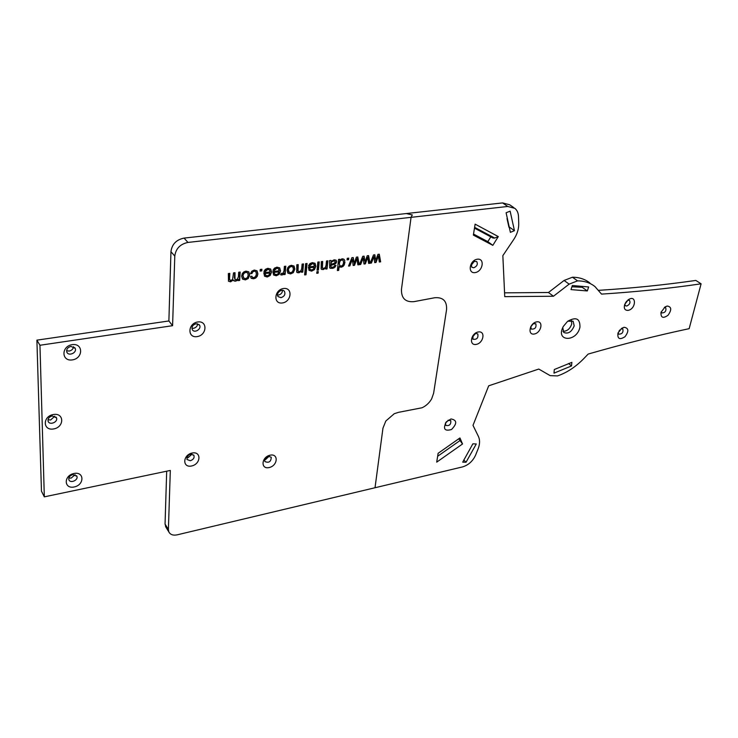 <?xml version="1.0" encoding="UTF-8"?>
<svg xmlns="http://www.w3.org/2000/svg" width="738" height="738" viewBox="0 0 738 738"><rect width="100%" height="100%" fill="white"/><g stroke="black" fill="none" stroke-linecap="round" stroke-linejoin="round"><path stroke-width="1.11" d="M513.814 207.618L509.709 204.795L502.606 202.913L507.744 206.465L514.856 208.337C517.107 210.21 518.316 212.876 518.482 216.335L518.74 223.439C518.851 228.9 517.19 234.232 513.759 239.453L502.846 255.643L504.746 296.648L553.454 296.242L548.463 292.497L564.081 280.468L569.146 284.139L577.55 280.864C584.487 280.892 590.308 282.82 595.022 286.639L601.535 294.111C636.221 291.879 669.412 288.447 701.1 283.816L695.823 280.431C664.864 284.886 632.475 288.189 598.666 290.338M502.606 202.913L184.048 238.097C176.317 239.693 171.954 244.223 170.948 251.676L168.882 320.965L172.591 325.689L174.786 256.104C175.801 248.614 180.201 244.057 187.969 242.433L184.048 238.097M507.744 206.465L411.057 217.341L412.302 214.933L406.223 213.559L412.302 214.933L411.057 217.341L401.472 289.278C401.204 298.244 405.383 302.368 413.99 301.648L434.737 297.737C443.114 297.091 447.053 301.086 446.555 309.711L433.612 393.299L431.629 398.889C429.322 402.883 426.13 405.845 422.062 407.763L398.538 412.33L394.24 413.723L385.799 421.047L382.957 428.16L375.024 487.744L177.102 534.856C173.098 535.64 170.349 534.672 168.854 531.95L168.393 529.497L170.321 470.438L44.326 496.849L39.953 345.264L172.591 325.689M504.571 292.838L548.463 292.497M589.92 283.014C585.197 279.195 579.376 277.267 572.457 277.22L564.081 280.468M582.402 286.796L582.236 287.294L571.922 286.787M508.934 227.249L507.015 218.531M562.946 331.334C567.116 331.325 570.04 328.862 571.729 323.954L571.452 320.458M472.329 337.229L475.53 333.511M530.696 326.943L533.445 323.53M474.488 261.058L471.084 265.422M445.401 423.261L448.455 420.153M625.344 303.05L626.746 301.122M618.933 331.168L619.865 329.932M490.807 236.852L487.836 241.63L492.827 245.348L498.298 236.584L475.124 224.149L473.362 235.09L492.827 245.348M473.519 234.075L487.836 241.63M701.1 283.816L689.154 328.668C657.447 335.393 623.785 343.853 588.158 354.065L583.998 358.4C575.889 366.768 567.052 372.616 557.485 375.928L550.151 375.624L538.768 369.055L488.704 385.808L472.993 425.365L478.418 436.426C480.06 439.977 479.94 444.156 478.076 448.953L475.567 455.189C472.781 461.241 468.381 465.161 462.348 466.96L375.024 487.744L382.957 428.16L385.799 421.047L394.24 413.723L398.538 412.33L422.062 407.763C426.13 405.845 429.322 402.883 431.629 398.889L433.612 393.299L446.555 309.711C447.053 301.086 443.114 297.091 434.737 297.737L413.99 301.648C405.383 302.368 401.204 298.244 401.472 289.278L411.057 217.341L187.969 242.433M466.029 462.246L476.278 443.972L472.874 443.824L462.708 462.145L466.029 462.246L463.778 459.968M582.236 287.294L587.319 290.947L571.009 289.6L572.337 285.514L588.638 286.962L587.319 290.947M569.146 284.139L553.454 296.242M571.526 365.937L571.867 362.367L554.312 369.517L554.007 373.142L571.526 365.937L568.537 363.52M514.451 230.69L510.382 232.341L506.102 212.756L510.133 211.151L514.451 230.69L509.368 227.073M628.112 310.366C624.745 310.458 623.619 308.456 624.735 304.351L628.222 299.812C636.626 293.89 636.387 308.936 628.112 310.366M624.108 327.285C628.758 328.059 629.044 331.214 624.966 336.749C619.588 340.098 617.263 338.853 617.992 333.022L621.839 328.226L624.108 327.285M450.983 418.963C457.099 420.042 457.274 423.557 451.518 429.516C444.488 431.453 442.754 428.889 446.333 421.832L450.983 418.963M475.124 272.59C482.873 271.556 485.152 258.097 477.329 259.213C469.488 260.237 467.302 273.807 475.124 272.59M436.702 462.154L438.132 453.28L459.949 437.957L462.532 443.972L436.702 462.154M667.226 306.03C671.571 306.759 671.848 309.822 668.056 315.237C663.028 318.742 660.685 317.764 661.008 312.312L665.113 306.879L667.226 306.03M536.683 321.869C543.768 320.606 541.323 332.829 534.303 334.01C527.218 335.366 529.589 323.05 536.683 321.869M478.298 331.98C485.807 330.642 483.621 343.161 476.176 344.415C468.667 345.845 470.77 333.225 478.298 331.98M579.948 327.155C580.142 318.493 576.009 316.565 567.559 321.362L563.352 326.399C554.828 341.823 576.812 342.58 579.948 327.155M567.753 321.205L573.103 321.242L574.201 325.845C571.646 332.017 568.159 334.213 563.758 332.441L562.753 327.598M473.796 334.535L475.881 333.428L477.8 333.954C478.455 338.041 476.803 339.794 472.864 339.212L473.076 335.366M533.02 323.742L535.825 323.742C536.544 327.607 535.013 329.379 531.231 329.056L530.807 326.482M664.311 307.451L665.694 307.681C666.451 311.058 665.132 312.811 661.728 312.93L661.174 311.823M498.298 236.584L494.737 238.06L492.984 238.005M458.759 438.796L462.532 443.972M448.021 420.319L450.798 420.623C451.084 424.553 449.387 426.149 445.706 425.392L445.558 422.828M624.782 304.231L625.381 305.744L626.746 306.039C629.689 304.591 630.612 302.709 629.505 300.384L627.697 300.209M621.175 328.696L622.817 328.936C623.518 332.432 622.125 334.166 618.656 334.13L618.103 332.755M473.704 267.774C477.043 266.335 478.04 264.241 476.693 261.51C472.477 261.04 470.844 262.949 471.803 267.248L473.704 267.774M72.204 344.655C83.311 342.949 83.431 358.271 72.416 359.886C61.337 361.721 61.023 346.26 72.204 344.655M74.021 473.473C84.464 471.324 84.566 484.903 74.206 486.969C63.791 489.239 63.505 475.549 74.021 473.473M53.357 414.516C64.298 412.542 64.547 427.044 53.699 428.935C42.786 431.038 42.352 416.407 53.357 414.516M197.775 321.971C207.784 320.458 207.074 335.163 197.147 336.602C187.157 338.244 187.72 323.401 197.775 321.971M191.594 465.982C182.175 468.049 182.664 454.912 192.148 453.031C201.585 451.066 200.957 464.091 191.594 465.982M270.126 455.18C278.863 453.289 277.792 465.752 269.13 467.56C260.413 469.553 261.363 456.997 270.126 455.18M282.396 302.958C291.685 301.704 292.931 287.174 283.558 288.512C274.139 289.757 273.032 304.416 282.396 302.958M375.633 260.708L377.921 254.379L379.277 254.204L380.642 261.842L379.304 262.018L378.4 255.948L376.029 262.451L374.701 262.627L373.908 256.695L371.417 263.06L370.153 263.226L373.502 254.951L374.849 254.776L375.504 259.389M354.12 263.521L356.38 257.138L357.764 256.962L359.24 264.665L357.884 264.85L356.897 258.724L354.544 265.283L353.188 265.468L352.303 259.481L349.84 265.911L348.548 266.077L351.869 257.719L353.253 257.544L353.963 262.193M332.515 267.257L333.954 266.732L334.748 265.449L336.048 265.459L334.037 267.894L332.211 268.411L329.701 267.903L329.526 260.588L330.938 260.403L331.113 261.372L334.166 259.813L336.122 260.2L336.648 261.778L335.495 263.78L330.809 265.505L331.03 266.99L332.515 267.257M316.768 273.318L316.916 271.732L318.281 271.556L318.133 273.134L316.768 273.318M312.239 263.752L309.932 265.708L308.521 265.708L309.951 263.595L312.349 262.608L315.071 263.346L315.827 266.307L314.471 269.638L311.639 271.132L309.074 270.366L308.373 266.999L314.434 266.206L313.862 264.25L311.906 263.429L309.609 265.385L308.659 265.394M245.957 271.114L248.817 271.87L249.721 274.979L248.171 278.586L245.403 279.868L242.571 279.121L241.63 276.141L242.295 273.53L243.835 271.898L245.957 271.114M284.019 270.708L284.37 266.372L285.781 266.197L285.117 274.444L283.844 274.61L283.945 273.364L282.027 275.034L280.615 274.776L281.206 273.42L283.069 273.198L284.019 270.708M260.127 271.086L260.237 269.471L261.879 269.259L261.769 270.874L260.127 271.086M254.223 271.215L252.756 271.907L251.926 273.577L250.505 273.586L251.852 271.169L254.278 270.043L257.036 270.809L257.876 273.881L257.258 276.307L255.763 278.005L253.688 278.779L251.455 278.392L250.45 276.593L251.87 276.187L252.507 277.359L253.715 277.626L255.542 276.63L256.39 274.112L255.892 271.75L253.909 270.883L252.442 271.584L251.612 273.254L250.597 273.254M337.377 270.569L338.53 259.435L339.784 259.269L339.674 260.293L342.017 258.807L343.696 259.112L344.766 260.44L344.342 264.813L343.004 266.473L341.187 267.23L339.129 266.409L338.705 270.385L337.377 270.569M291.326 265.302L294.047 266.049L294.84 269.102L293.281 272.654L290.606 273.899L287.912 273.161L287.073 270.228L287.765 267.663L289.278 266.058L291.326 265.302M238.439 276.602L238.706 272.23L240.173 272.045L239.666 280.44L238.356 280.615L238.42 279.434L235.708 281.15L234.149 280.975L233.346 280.006L230.57 281.833L228.476 281.215L228.346 273.558L229.822 273.374L229.527 278.687L230.09 280.44L232.525 279.767L233.522 272.894L235.007 272.709L234.961 279.554L237.276 279.407L238.439 276.602M267.756 269.471L265.394 271.473L263.918 271.483L265.366 269.324L267.848 268.309L270.708 269.056L271.556 272.064L270.219 275.449L267.294 276.981L264.601 276.215L263.789 272.783L270.099 271.971L269.462 269.97L267.433 269.149L265.08 271.141L264.056 271.15M276.796 268.309L274.453 270.293L272.986 270.311L274.435 268.162L276.888 267.147L279.72 267.894L280.551 270.892L279.213 274.268L276.307 275.791L273.641 275.025L272.857 271.612L279.112 270.8L278.494 268.807L276.473 267.986L274.13 269.979L273.125 269.979M301.713 268.586L302.11 264.103L303.502 263.927L302.774 272.119L301.528 272.276L301.63 271.114L298.908 272.811L296.694 272.147L296.814 264.776L298.217 264.601L298.023 271.187L299.305 271.566L300.883 270.809L301.713 268.586M304.646 274.933L305.652 263.651L307.036 263.466L306.021 274.748L304.646 274.933M317.063 270.228L317.829 262.082L319.203 261.907L318.429 270.053L317.063 270.228M326.048 265.412L326.491 260.975L327.847 260.8L327.045 268.918L325.827 269.075L325.938 267.922L323.253 269.591L321.104 268.936L321.307 261.639L322.681 261.464L322.423 268.005L323.659 268.364L325.209 267.617L326.048 265.412M347.072 259.868L347.238 258.318L348.76 258.115L348.594 259.675L347.072 259.868M364.932 262.11L367.21 255.754L368.576 255.579L369.996 263.245L368.649 263.429L367.699 257.331L365.338 263.863L364 264.038L363.161 258.079L360.679 264.481L359.406 264.647L362.745 256.326L364.111 256.151L364.784 260.782M168.393 529.497L165.054 524.063L166.151 527.55M165.054 524.063L166.687 471.195M39.953 345.264L36.9 340.144L41.457 491.167L44.326 496.849M36.9 340.144L168.882 320.965M47.998 419.738L50.608 419.996L54.815 416.167M66.586 350.744L69.169 351.067C71.761 350.467 73.21 349.009 73.514 346.703M68.837 478.012L71.143 478.104L75.128 474.682M282.488 290.329C282.368 292.811 281.03 294.388 278.484 295.052L277.543 295.062M264.684 459.663L265.56 459.571L269.195 456.176M186.751 457.689L188.19 457.643L192 454.119M191.935 328.253L193.504 328.318C196.059 327.681 197.433 326.168 197.636 323.779M363.816 256.187L364.443 260.477M360.679 264.481L359.554 264.278M363.161 258.079L360.338 264.167M365.338 263.863L363.945 263.697M367.109 259.029L364.996 263.558M367.699 257.331L366.768 258.724M369.996 263.245L368.594 263.079M368.29 255.616L369.646 262.94M348.594 259.675L347.109 259.518M348.382 258.171L348.253 259.37M322.312 261.51L321.897 267.341M321.943 269.508L321.131 268.973M323.253 269.591L321.611 269.195M325.938 267.922L322.921 269.278M327.045 268.918L325.855 268.715M327.478 260.846L326.713 268.604M318.429 270.053L317.091 269.868M318.834 261.953L318.096 269.739M306.021 274.748L304.674 274.564M306.676 263.512L305.698 274.425M297.857 264.647L297.506 270.532M297.562 272.719L296.685 272.147M298.908 272.811L297.239 272.405M301.63 271.114L298.576 272.488M302.774 272.119L301.556 271.916M303.143 263.973L302.451 271.796M276.381 274.647L278.069 273.78L278.946 271.962L273.946 272.248L274.684 274.066L276.381 274.647M274.259 272.571L274.684 274.066M278.946 271.962L273.946 272.248M278.494 268.807L276.473 267.986M276.307 275.791L273.521 274.85M279.213 274.268L275.984 275.468M280.551 270.892L278.899 273.946M279.536 267.756L280.237 270.569M267.359 275.827L269.066 274.96L269.933 273.134L264.896 273.429L265.643 275.246L267.359 275.827M265.219 273.752L265.643 275.246M269.933 273.134L264.896 273.429M269.462 269.97L267.433 269.149M267.294 276.981L264.472 276.03M270.219 275.449L266.971 276.658M271.556 272.064L269.905 275.126M270.523 268.927L271.233 271.741M234.961 279.554L234.684 278.18M234.675 272.746L234.38 277.848M229.5 273.411L229.297 279.573M230.57 281.833L228.42 281.141M233.346 280.006L230.265 281.492M234.149 280.975L233.549 280.44M235.708 281.15L233.845 280.643M237.276 280.569L235.404 280.818M238.42 279.434L236.972 280.237M239.666 280.44L238.374 280.237M239.841 272.082L239.361 280.108M290.707 272.756L292.516 271.741L293.401 269.296L292.912 267.018L290.901 266.132L289.093 267.147L288.207 269.656L288.715 271.87L290.707 272.756M292.912 267.018L291.233 266.455L289.425 267.47L288.207 269.656M288.53 269.97L289.038 272.193M290.606 273.899L287.774 272.977M293.281 272.654L290.283 273.586M294.84 269.102L292.958 272.331M293.825 265.892L294.517 268.789M341.768 259.951L340.2 260.874L339.351 263.198L339.72 265.542L341.177 266.114L342.746 265.182L343.594 262.756L343.198 260.523L341.436 259.638L339.858 260.569L339.01 262.885L339.738 265.56M342.838 260.191L341.436 259.638M338.705 270.385L337.414 270.2M339.129 266.409L338.373 270.08M339.95 267.091L339.268 266.584M341.187 267.23L339.609 266.778M343.004 266.473L340.855 266.916M344.342 264.813L342.663 266.16M344.969 262.58L344 264.508M344.766 260.44L344.628 262.267M344.286 259.601L344.425 260.136M339.674 260.293L339.406 259.315M255.892 271.75L253.909 270.883M251.455 278.392L250.929 277.866M253.688 278.779L251.141 278.06M255.763 278.005L253.374 278.447M257.258 276.307L255.449 277.673M257.876 273.881L256.944 275.975M256.852 270.671L257.562 273.558M261.769 270.874L260.145 270.717M261.538 269.305L261.455 270.551M282.027 275.034L280.689 274.61M282.958 274.637L281.713 274.711M283.945 273.364L282.636 274.315M285.117 274.444L283.881 274.241M285.431 266.243L284.794 274.121M245.477 278.696L247.341 277.663L248.217 275.173L247.654 272.848L245.579 271.953L243.715 272.995L242.839 275.551L243.411 277.811L245.477 278.696M247.654 272.848L245.883 272.285L244.02 273.328L242.839 275.551M243.143 275.874L243.724 278.134M245.403 279.868L242.378 278.872M248.171 278.586L245.099 279.536M249.721 274.979L247.857 278.254M248.669 271.759L249.407 274.647M311.722 269.997L313.373 269.149L314.25 267.359L309.388 267.626L309.766 269.102L311.722 269.997M309.711 267.949L310.098 269.425M314.25 267.359L309.388 267.626M313.862 264.25L311.906 263.429M311.639 271.132L308.991 270.246M314.471 269.638L311.307 270.809M315.827 266.307L314.139 269.315M314.831 263.171L315.495 265.994M318.133 273.134L316.805 272.949M317.921 271.602L317.801 272.82M334.895 261.141L333.733 260.929L330.984 262.211L330.91 264.425L334.379 263.198L335.209 262.008L334.554 260.828L333.401 260.615L330.984 262.211M331.316 262.525L330.91 264.425M331.03 266.99L330.762 265.864M334.48 264.352L330.467 265.191M335.495 263.78L334.148 264.047M336.27 262.903L335.163 263.466M336.648 261.778L335.938 262.59M335.965 260.108L336.316 261.473M331.113 261.372L330.707 260.431M330.578 268.392L329.655 267.839M332.211 268.411L330.237 268.079M334.037 267.894L331.869 268.097M335.31 266.925L333.705 267.58M335.606 265.449L334.978 266.612M352.967 257.58L353.622 261.889M349.84 265.911L348.696 265.708M352.303 259.481L349.498 265.597M354.544 265.283L353.133 265.117M356.306 260.431L354.203 264.979M356.897 258.724L355.965 260.127M359.24 264.665L357.829 264.499M357.487 256.999L358.899 264.361M374.553 254.813L375.153 259.084M371.417 263.06L370.301 262.857M373.908 256.695L371.076 262.756M376.029 262.451L374.655 262.285M377.81 257.645L375.688 262.147M378.4 255.948L377.459 257.341M380.642 261.842L379.258 261.676M378.981 254.241L380.291 261.538M268.346 456.259L271.261 457.237C271.021 461.757 268.9 463.196 264.905 461.554C264.213 459.174 265.357 457.412 268.346 456.259M52.232 415.918L56.485 417.837C58.32 422.016 49.529 425.66 48.127 421.297C47.675 418.677 49.04 416.887 52.232 415.918M190.312 460.733C193.356 459.636 194.564 457.855 193.937 455.411C189.814 453.316 187.489 454.682 186.935 459.479L190.312 460.733M196.096 323.714L199.481 325.08C202.009 328.742 194.528 333.668 192.36 329.748C191.437 326.86 192.673 324.849 196.096 323.714M70.968 346.39L75.175 348.345C77.333 352.663 68.56 356.657 66.844 352.127C66.226 349.277 67.601 347.367 70.968 346.39M72.85 474.589L76.89 476.278C78.588 480.143 70.175 483.787 68.883 479.737C68.477 477.292 69.806 475.576 72.85 474.589M280.994 297.663C284.471 296.408 285.615 294.314 284.444 291.381C282.017 287.921 275.394 293.383 278.106 296.611L280.994 297.663M577.55 280.864L572.457 277.22M494.737 238.06L474.617 227.322M437.652 456.269L460.125 440.475M170.948 251.676L174.786 256.104M493.141 238.097L474.479 228.143M165.524 526.517L168.854 531.95M56.485 417.837L56.088 417.127M193.614 454.949L193.937 455.411M199.481 325.08L199.02 324.526M75.175 348.345L74.676 347.561M76.89 476.278L76.558 475.678"/></g></svg>
